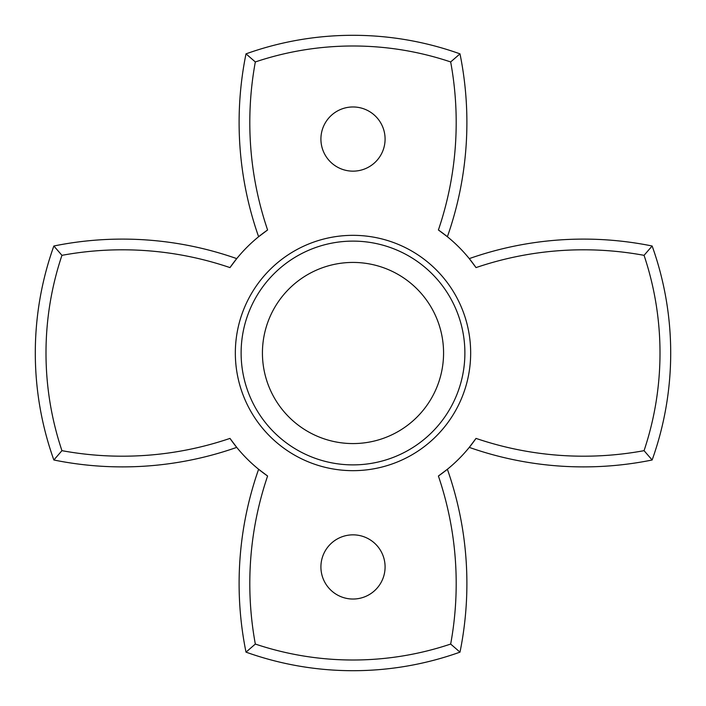 <?xml version="1.0" encoding="UTF-8"?>
<svg xmlns="http://www.w3.org/2000/svg" width="706" height="706" viewBox="0 0 706 706"><rect width="100%" height="100%" fill="white"/><g stroke="black" fill="none" stroke-linecap="round" stroke-linejoin="round"><path stroke-width="1.06" d="M235.336 353A117.664 117.664 0 0 1 353 235.336A117.664 117.664 0 0 1 470.664 353A117.664 117.664 0 0 1 353 470.664A117.664 117.664 0 0 1 235.336 353M385.088 566.936A32.088 32.088 0 0 0 353 534.848A32.088 32.088 0 0 0 320.912 566.936A32.088 32.088 0 0 0 353 599.032A32.088 32.088 0 0 0 385.088 566.936M385.088 139.064A32.088 32.088 0 0 0 353 106.968A32.088 32.088 0 0 0 320.912 139.064A32.088 32.088 0 0 0 353 171.152A32.088 32.088 0 0 0 385.088 139.064M438.4 229.98A333.744 333.744 0 0 0 450.666 61.943A307.004 307.004 0 0 0 255.334 61.943A333.744 333.744 0 0 0 267.6 229.98L258.617 236.731A344.44 344.44 0 0 1 246.006 53.859A317.7 317.7 0 0 1 459.994 53.859A344.44 344.44 0 0 1 447.383 236.731L438.4 229.98A149.76 149.76 0 0 1 476.02 267.6L469.269 258.617A344.44 344.44 0 0 1 652.141 246.006A317.7 317.7 0 0 1 652.141 459.994A344.44 344.44 0 0 1 469.269 447.383L476.02 438.4A149.76 149.76 0 0 1 438.4 476.02L447.383 469.269A344.44 344.44 0 0 1 459.994 652.141A317.7 317.7 0 0 1 246.006 652.141A344.44 344.44 0 0 1 258.617 469.269L267.6 476.02A149.76 149.76 0 0 1 229.98 438.4L236.731 447.383A344.44 344.44 0 0 1 53.859 459.994A317.7 317.7 0 0 1 53.859 246.006A344.44 344.44 0 0 1 236.731 258.617L229.98 267.6A149.76 149.76 0 0 1 267.6 229.98M229.98 267.6A333.744 333.744 0 0 0 61.943 255.334A307.004 307.004 0 0 0 61.943 450.666L53.859 459.994M267.6 476.02A333.744 333.744 0 0 0 255.334 644.057L246.006 652.141M476.02 438.4A333.744 333.744 0 0 0 644.057 450.666A307.004 307.004 0 0 0 644.057 255.334A333.744 333.744 0 0 0 476.02 267.6M61.943 450.666A333.744 333.744 0 0 0 229.98 438.4M255.334 644.057A307.004 307.004 0 0 0 450.666 644.057A333.744 333.744 0 0 0 438.4 476.02M644.057 450.666L652.141 459.994M644.057 255.334L652.141 246.006M450.666 644.057L459.994 652.141M61.943 255.334L53.859 246.006M450.666 61.943L459.994 53.859M255.334 61.943L246.006 53.859M464.883 353A111.883 111.883 0 0 1 353 464.883A111.883 111.883 0 0 1 241.117 353A111.883 111.883 0 0 1 353 241.117A111.883 111.883 0 0 1 464.883 353M262.429 353A90.571 90.571 0 0 0 353 443.571A90.571 90.571 0 0 0 443.571 353A90.571 90.571 0 0 0 353 262.429A90.571 90.571 0 0 0 262.429 353"/></g></svg>
